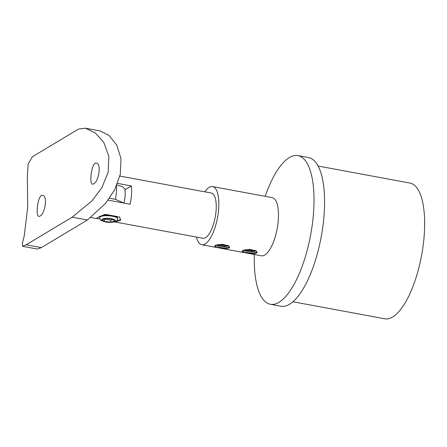 <?xml version="1.0" encoding="UTF-8"?>
<svg xmlns="http://www.w3.org/2000/svg" width="447" height="447" viewBox="0 0 447 447"><rect width="100%" height="100%" fill="white"/><g stroke="black" fill="none" stroke-linecap="round" stroke-linejoin="round"><path stroke-width="0.67" d="M119.908 176.079L211.353 193.037A23.009 8.202 100.5 0 1 214.655 219.896A23.009 8.202 100.5 0 1 202.966 238.279L114.544 221.88M117.578 183.404L131.379 185.963A23.009 8.202 100.5 0 1 130.071 204.212L108.129 200.144M100.011 219.041L96.535 218.41L99.022 216.795L105.241 214.32L119.444 216.951L120.69 220.142L115.102 221.986M215.784 245.085L214.756 246.196L215.476 247.029L214.783 246.051M228.266 245.749L227.679 246.163L222.332 246.476L216.309 244.928M214.761 246.666L215.465 247.018M228.149 245.895L216.544 244.867M243.766 250.018L249.789 251.566L255.142 251.259L255.723 250.84M242.24 251.141L243.107 252.264L242.218 251.756M244.163 252.594L250.951 253.767L255.712 253.477L257.126 252.454L256.433 251.046L249.823 249.387L242.782 250.342L242.352 251.812L244.163 252.594L242.922 252.114M255.611 250.985L244.001 249.957M242.352 251.812L242.218 251.287L243.246 250.175M255.572 250.616L255.751 250.99L250.862 251.94L243.414 250.119M215.957 245.029L223.399 246.85L228.288 245.9L228.11 245.526M204.838 191.83A29.58 10.544 100.5 0 1 212.554 186.572L272.178 197.63A29.58 10.544 100.5 0 1 278.297 219.812A29.58 10.544 100.5 0 1 264.758 255.036A29.58 10.544 100.5 0 1 261.394 255.801L201.765 244.744A29.58 10.544 100.5 0 1 196.451 237.072M212.554 186.572A29.58 10.544 100.5 0 1 218.667 208.755A29.58 10.544 100.5 0 1 201.765 244.744M216.706 247.498L223.494 248.672L228.255 248.387L229.663 247.359L228.97 245.956L222.36 244.291L215.32 245.247L214.89 246.722M270.374 304.267L280.945 306.229A75.599 26.949 -79.5 0 0 321.22 236.809A75.599 26.949 -79.5 0 0 308.508 157.562L297.942 155.606A75.599 26.949 100.5 0 1 312.442 223.494A75.599 26.949 100.5 0 1 278.973 302.312A75.599 26.949 100.5 0 1 270.374 304.267A75.599 26.949 100.5 0 1 254.382 254.499M265.172 196.328A75.599 26.949 100.5 0 1 289.349 157.562A75.599 26.949 100.5 0 1 297.942 155.606M292.947 301.77L384.806 318.8A69.028 24.602 -79.5 0 0 392.656 317.012A69.028 24.602 -79.5 0 0 423.214 245.051A69.028 24.602 -79.5 0 0 409.977 183.063L318.119 166.033M217.661 244.621L227.786 245.386M214.783 246.062L223.377 248.079L229.629 247.051M228.534 248.264L223.494 248.672M255.991 253.354L250.951 253.767M245.124 249.711L255.243 250.476M242.24 251.158L250.834 253.17L257.086 252.142M131.379 185.963L125.043 189.763M120.606 219.203A12.108 3.397 4.1 0 1 116.488 220.93M97.988 218.667A12.108 3.397 4.1 0 1 97.033 217.907M93.624 183.879L92.479 184.17C88.942 184.192 91.601 161.613 96.373 163.161C101.737 163.468 98.692 181.851 93.624 183.879M32.458 156.701L28.183 163.798L27.362 175.721L27.708 207.447L24.267 235.737L22.35 243.442L22.557 246.303L26.144 244.805L72.179 217.192L91.965 200.893L101.849 187.751L108.146 172.235L108.828 156.243L103.86 142.509L95.189 132.843L85.371 128.2L78.493 129.082L32.458 156.701M39.917 216.097C44.974 214.085 48.036 195.685 42.666 195.378C37.894 193.825 35.235 216.409 38.772 216.387L39.917 216.097M85.371 128.2L100.184 130.943L109.04 135.458L116.723 145.04L121.014 158.568L120.304 174.352L114.583 189.947L105.581 203.391L87.377 220.008L41.342 247.627L37.369 249.052L22.557 246.303M109.504 198.244L115.415 199.34A23.009 8.202 -79.5 0 0 116.522 185.941M123.763 203.044L115.415 199.34M116.946 184.957L122.618 186.734L124.909 188.919L125.311 194.551L124.082 203.1M112.247 215.694A9.08 2.548 -175.9 0 0 99.664 217.164L99.631 217.633C100.972 215.717 105.168 215.225 112.214 216.164C115.79 216.884 117.628 217.806 117.74 218.929L117.773 218.46A9.08 2.548 -175.9 0 0 112.247 215.694M110.638 222.181L104.319 221.421L102.218 219.566L106.436 218.471L112.756 219.237L114.857 221.092L110.638 222.181L110.783 220.136L113.097 219.538M104.123 219.075L110.783 220.136M104.464 219.376L104.319 221.421M26.144 244.805L41.342 247.627M72.179 217.192L87.377 220.008M111.236 218.706C103.179 217.086 97.446 220.522 105.838 221.947C113.896 223.573 119.628 220.136 111.236 218.706M91.004 217.521L96.831 218.6M227.679 246.163L228.283 245.928M255.142 251.259L255.745 251.018M117.74 218.929C117.215 220.31 116.656 221.075 116.069 221.226L114.583 221.868C111.135 222.522 108.146 222.556 105.621 221.969C101.972 220.907 100.312 220.203 100.636 219.851C99.988 219.131 99.653 218.393 99.631 217.633"/></g></svg>
